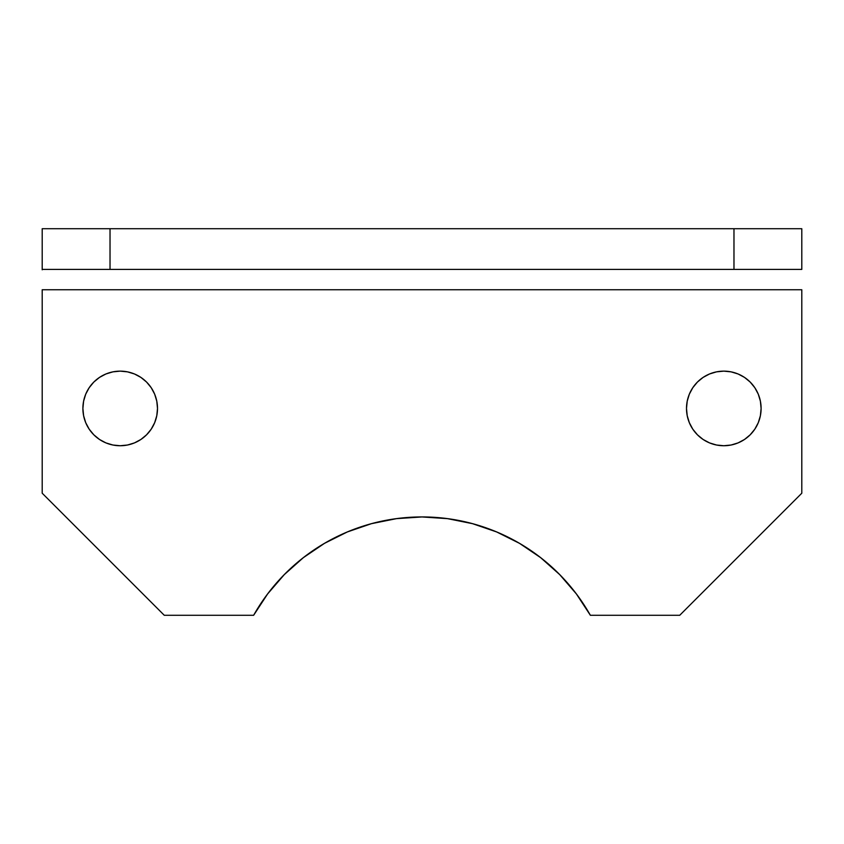 <?xml version="1.0" encoding="UTF-8"?>
<svg xmlns="http://www.w3.org/2000/svg" width="844" height="844" viewBox="0 0 844 844"><rect width="100%" height="100%" fill="white"/><g stroke="black" fill="none" stroke-linecap="round" stroke-linejoin="round"><path stroke-width="1.27" d="M82.891 408.433A37.305 37.305 0 0 1 120.196 371.138A37.305 37.305 0 0 1 157.501 408.433L156.784 401.164L157.501 408.433A37.305 37.305 0 0 1 120.196 445.737A37.305 37.305 0 0 1 82.891 408.433L83.609 401.164L82.891 408.433L83.609 415.712L85.729 422.707L89.179 429.163L93.821 434.808L99.476 439.45L105.922 442.9L112.917 445.02L120.196 445.737L112.917 445.02M686.499 408.433A37.305 37.305 0 0 1 723.804 371.138A37.305 37.305 0 0 1 761.109 408.433L760.391 401.164L761.109 408.433A37.305 37.305 0 0 1 723.804 445.737A37.305 37.305 0 0 1 686.499 408.433L687.216 401.164L689.348 394.159L687.216 401.164L686.499 408.433L687.216 415.712L689.348 422.707L692.787 429.163L697.429 434.808L703.084 439.45L709.53 442.9L716.524 445.02L723.804 445.737L716.524 445.02M324.507 543.336L347.359 531.942L324.507 543.336L303.365 557.641L284.291 574.606L267.622 593.933L253.633 615.287A193.287 193.287 0 0 1 590.367 615.287L679.726 615.287L801.8 493.212L801.8 289.745L42.2 289.745L42.2 493.212L164.274 615.287L253.633 615.287L164.274 615.287L42.2 493.212L42.2 289.745L801.8 289.745L801.8 493.212L679.726 615.287L590.367 615.287L576.378 593.933L559.709 574.606L540.635 557.641L519.493 543.336L540.635 557.641M303.365 557.641L305.433 556.059M347.359 531.942L371.497 523.66L347.359 531.942M472.503 523.66L496.641 531.942L472.503 523.66L447.468 518.638L422 516.95L396.532 518.638L371.497 523.66M127.476 445.02L120.196 445.737L127.476 445.02L134.47 442.9L140.916 439.45L146.571 434.808L151.213 429.163L154.652 422.707L156.784 415.712L157.501 408.433M731.083 445.02L723.804 445.737L731.083 445.02L738.078 442.9L744.524 439.45L750.179 434.808L754.821 429.163L758.271 422.707L760.391 415.712L761.109 408.433M801.8 228.713L42.2 228.713L42.2 269.405L110.026 269.405L110.026 228.713L733.974 228.713L733.974 269.405L110.026 269.405L801.8 269.405L801.8 228.713L801.8 269.405L733.974 269.405L733.974 228.713L801.8 228.713M519.493 543.336L496.641 531.942M156.784 401.164L154.652 394.159L151.213 387.712L146.571 382.058L140.916 377.416L134.47 373.976L127.476 371.856L120.196 371.138L112.917 371.856L105.922 373.976L99.476 377.416L93.821 382.058L89.179 387.712L85.729 394.159L83.609 401.164M760.391 401.164L758.271 394.159L754.821 387.712L750.179 382.058L744.524 377.416L738.078 373.976L731.083 371.856L723.804 371.138L716.524 371.856L709.53 373.976L703.084 377.416L697.429 382.058L692.787 387.712L689.348 394.159M42.2 269.405L110.026 269.405L110.026 228.713L42.2 228.713L42.2 269.795"/></g></svg>
